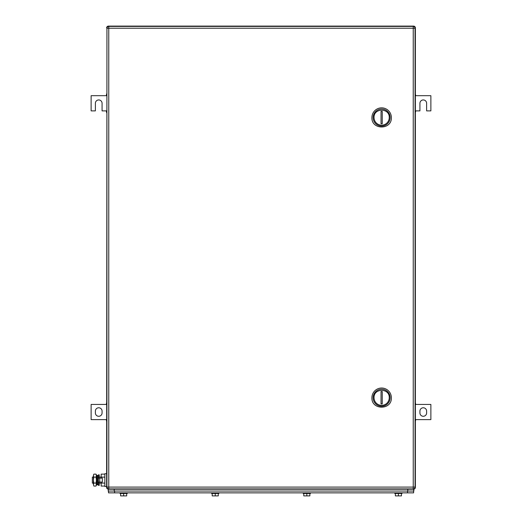 <?xml version="1.0" encoding="UTF-8"?>
<svg xmlns="http://www.w3.org/2000/svg" width="522" height="522" viewBox="0 0 522 522"><rect width="100%" height="100%" fill="white"/><g stroke="black" fill="none" stroke-linecap="round" stroke-linejoin="round"><path stroke-width="0.78" d="M415.368 421.45L415.675 419.623L430.872 419.623L430.872 404.433L415.675 404.433L415.368 402.606M426.618 412.941L426.618 411.114A3.341 3.341 0 0 0 423.27 407.773A3.341 3.341 0 0 0 419.929 411.114L419.929 412.941A3.341 3.341 0 0 0 423.27 416.282A3.341 3.341 0 0 0 426.618 412.941M106.632 402.606L106.325 404.433L91.128 404.433L91.128 419.623L106.325 419.623L106.632 421.45M95.382 411.114L95.382 412.941A3.341 3.341 0 0 0 98.73 416.282A3.341 3.341 0 0 0 102.071 412.941L102.071 411.114A3.341 3.341 0 0 0 98.73 407.773A3.341 3.341 0 0 0 95.382 411.114M415.368 112.706L415.675 110.886L419.929 110.886L419.929 103.284A3.341 3.341 0 0 1 423.27 99.943A3.341 3.341 0 0 1 426.618 103.284L426.618 110.886L430.872 110.886L430.872 95.689L415.675 95.689L415.368 93.869M106.632 93.869L106.325 95.689L91.128 95.689L91.128 110.886L95.382 110.886L95.382 103.284A3.341 3.341 0 0 1 98.73 99.943A3.341 3.341 0 0 1 102.071 103.284L102.071 110.886L106.325 110.886L106.632 112.706M415.042 27.92L415.368 487.391A1.82 1.82 0 0 1 413.548 489.212L108.452 489.212A1.82 1.82 0 0 1 106.632 487.391L106.958 27.92M413.855 489.212L413.855 491.039L413.548 489.212A1.82 1.82 0 0 0 415.368 487.391L415.368 27.92A1.82 1.82 0 0 0 413.548 26.1L108.452 26.1A1.82 1.82 0 0 0 106.632 27.92M389.236 397.744A7.595 7.595 0 0 1 381.641 405.346A7.595 7.595 0 0 1 374.046 397.744C373.576 387.944 389.706 387.944 389.236 397.744M390.149 397.744A8.509 8.509 0 0 1 381.641 406.253A8.509 8.509 0 0 1 373.132 397.744A8.509 8.509 0 0 1 381.641 389.236A8.509 8.509 0 0 1 390.149 397.744M382.248 403.911L382.248 391.585L381.034 391.585L381.034 403.911L382.248 403.911M371.918 397.744C371.312 410.292 391.97 410.292 391.363 397.744A9.722 9.722 0 0 0 381.641 388.022A9.722 9.722 0 0 0 371.918 397.744M389.236 117.567A7.595 7.595 0 0 1 381.641 125.163A7.595 7.595 0 0 1 374.046 117.567C373.576 107.767 389.706 107.767 389.236 117.567M390.149 117.567A8.509 8.509 0 0 1 381.641 126.076A8.509 8.509 0 0 1 373.132 117.567A8.509 8.509 0 0 1 381.641 109.059A8.509 8.509 0 0 1 390.149 117.567M382.248 123.734L382.248 111.408L381.034 111.408L381.034 123.734L382.248 123.734M371.918 117.567C371.312 130.115 391.97 130.115 391.363 117.567A9.722 9.722 0 0 0 381.641 107.845A9.722 9.722 0 0 0 371.918 117.567M415.068 28.227L415.068 487.085A1.82 1.82 0 0 1 413.241 488.912A1.82 1.82 0 0 0 415.068 487.085L413.241 487.085L413.241 488.912L108.759 488.912A1.82 1.82 0 0 1 106.932 487.085A1.82 1.82 0 0 0 108.759 488.912L108.759 487.085L413.241 487.085L413.241 28.227L108.759 28.227L108.759 487.085L106.932 487.085L106.932 28.227A1.82 1.82 0 0 1 108.759 26.407L108.759 28.227L106.932 28.227A1.82 1.82 0 0 1 108.759 26.407L413.241 26.407L413.241 28.227L415.068 28.227A1.82 1.82 0 0 0 413.241 26.407M108.511 491.039L108.511 492.859L413.607 492.859L413.607 491.039L413.607 492.859M394.769 493.466L394.769 492.859L394.769 493.466L402.064 493.466L402.064 492.859L402.064 493.466M401.451 493.466L401.451 495.9L395.376 495.9L395.376 493.466M398.416 495.9L398.416 493.466M309.866 493.466L309.866 495.9L303.784 495.9L303.784 493.466M306.825 495.9L306.825 493.466M310.473 492.859L310.473 493.466L303.178 493.466L303.178 492.859M218.274 493.466L218.274 495.9L212.2 495.9L212.2 493.466M215.234 495.9L215.234 493.466M218.881 492.859L218.881 493.466L211.586 493.466L211.586 492.859M126.683 493.466L126.683 495.9L120.608 495.9L120.608 493.466M123.649 495.9L123.649 493.466M127.29 492.859L127.29 493.466L120.001 493.466L120.001 492.859M106.958 487.391L106.632 487.391A1.82 1.82 0 0 0 108.452 489.212L108.145 491.039L413.855 491.039M93.405 477.062L92.348 477.062L92.348 483.137L93.405 483.137M97.66 477.062L98.364 477.062M99.271 477.062L101.157 477.062M97.66 483.137L98.364 483.137M99.271 483.137L101.157 483.137M104.863 486.06L101.157 486.06L101.157 482.074M101.157 478.126L101.157 474.133L104.863 474.133M104.863 477.115L101.157 477.115M104.863 483.078L101.157 483.078M106.632 473.715L104.863 473.715L104.863 486.478L106.632 486.478M93.862 474.133L93.405 475.627L93.862 474.133L95.983 474.133L96.44 474.935L96.257 485.499M93.405 475.627L93.549 474.811M93.405 475.686L93.862 477.115L93.405 480.096L93.405 475.686M93.862 483.078L93.405 484.573L93.405 480.096L93.862 483.078L95.983 483.078L96.44 484.573L95.983 486.06L93.862 486.06L93.405 484.573L93.862 486.06M93.862 477.115L95.983 477.115L96.44 480.096L95.983 483.078M95.983 474.133L96.44 475.627L95.983 477.115M99.735 482.074L102.312 482.074L102.312 478.126L98.364 478.126L98.364 482.074L99.735 482.074L99.735 478.126M99.271 478.126L99.271 474.857L98.364 474.857L98.364 485.343L99.271 485.343L99.271 482.074M97.66 477.884L97.66 484.723L96.792 484.899L96.792 475.294L97.66 475.477L97.66 477.884M96.792 475.294L96.792 484.899M108.452 26.1L108.452 26.426M413.548 26.1L413.548 26.426M413.548 488.886L413.548 489.212M415.368 487.391L415.042 487.391M108.452 489.212L108.452 488.886M407.532 491.039L407.532 492.859M114.592 492.859L114.592 491.039M407.773 489.212L407.773 491.039M114.227 489.212L114.227 491.039"/></g></svg>
